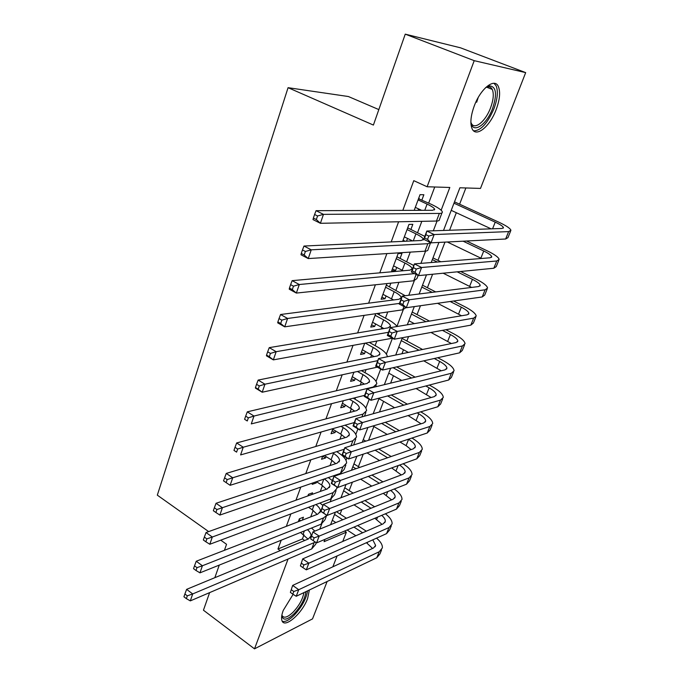 <?xml version="1.0" encoding="UTF-8"?>
<svg xmlns="http://www.w3.org/2000/svg" width="683" height="683" viewBox="0 0 683 683"><rect width="100%" height="100%" fill="white"/><g stroke="black" fill="none" stroke-linecap="round" stroke-linejoin="round"><path stroke-width="1.02" d="M309.365 589.992L307.615 598.504C302.21 613.641 284.034 629.342 281.874 620.335C281.208 618.004 281.661 614.683 283.257 610.389L293.118 594.33M474.207 106.07C480.516 88.594 494.654 77.41 498.368 86.528C500.554 91.949 499.819 99.641 496.157 109.596C489.873 126.697 475.906 137.992 472.064 128.652C469.981 123.427 470.689 115.897 474.207 106.07M378.826 109.587L348.381 96.525L288.072 87.68L157.321 495.158L208.674 531.605M288.072 87.68L373.405 125.066L405.25 34.15L460.521 47.819L525.679 72.62L480.499 188.423L459.898 187.774L443.515 230.461M340.1 514.12L341.824 509.655M349.175 490.582L352.419 482.164M358.396 466.668L363.219 454.152M368.572 440.279L373.883 426.508M379.483 411.977L383.581 401.356M390.608 383.137L393.451 375.77M401.946 353.743L403.482 349.747M406.863 340.996L408.562 336.582M413.505 323.768L413.693 323.281M417.048 314.573L420.463 305.728M427.413 287.697L432.604 274.242M437.957 260.343L444.983 242.124M449.568 230.256L456.329 212.712M459.608 204.2L465.874 187.962M344.616 531.05L346.358 532.202L342.746 541.457M337.095 555.953L332.852 566.813M327.123 581.506L312.532 618.883L254.511 648.85L288.055 559.053M302.347 520.13L303.431 517.227L299.385 518.781L298.3 521.701M311.943 494.449L312.549 492.827L308.511 494.27L307.905 495.901M321.702 468.316L317.672 469.648M312.712 482.983L312.199 484.349L316.229 482.949L316.656 481.814M322.735 456.056L321.539 459.258L325.56 457.977L326.064 456.62M332.945 428.634L331.042 433.731L335.046 432.57L335.635 430.99M343.344 400.708L340.715 407.768L344.702 406.726L345.376 404.925M353.931 372.252L350.55 381.345L354.52 380.431L355.28 378.391M364.731 343.25L360.556 354.451L364.509 353.683L365.362 351.395M375.727 313.702L370.741 327.089L374.677 326.457L375.624 323.913M386.937 283.582L381.114 299.231L385.024 298.736L386.074 295.935M400.101 258.379L401.98 253.359L398.095 253.606L391.675 270.869L395.559 270.528L396.712 267.454M410.91 229.437L412.822 224.314L408.972 224.408L402.654 241.372M441.15 210.236L449.815 187.466L427.114 186.758L413.778 180.662L402.825 210.381M398.616 221.779L391.197 241.919M386.885 253.598L379.791 272.841M375.385 284.794L368.607 303.167M364.107 315.384L357.636 332.92M353.043 345.376L346.87 362.118M342.192 374.805L336.309 390.761M331.545 403.679L325.945 418.884M321.104 432.006L315.768 446.486M310.85 459.813L305.771 473.584M300.785 487.107L295.961 500.204M290.907 513.906L286.322 526.337M281.2 540.219L277.955 549.012L302.424 538.964L303.986 534.798M310.722 516.886L313.164 510.397M320.284 491.444L322.487 485.587M330.017 465.558L331.981 460.342M339.921 439.212L341.628 434.67M350.003 412.395L351.455 408.545M354.964 399.188L355.553 397.626M360.265 385.092L361.444 381.959M364.944 372.645L366.088 369.605M370.715 357.286L371.612 354.904M375.095 345.641L376.82 341.056M381.362 328.975L381.968 327.362M385.434 318.15L387.756 311.969M392.204 300.136L392.503 299.325M395.952 290.164L398.898 282.327M406.658 261.666L410.252 252.121M417.569 232.655L421.829 221.326M428.676 203.099L434.729 186.997M421.915 199.957L423.861 194.74L420.036 194.664L414.205 210.338M418.047 210.33L418.577 208.913M406.522 241.193L407.538 238.452M389.481 286.809L390.838 283.172M379.056 314.735L379.654 313.138M405.25 34.15L474.215 60.667L525.679 72.62M209.613 592.631L203.449 610.209L254.511 648.85M224.434 550.31L226.543 544.291L220.737 540.168M214.846 577.673L219.252 565.106M277.955 549.012L280.261 550.609M427.114 186.758L474.215 60.667M319.781 529.112L321.77 523.895M330.171 501.8L331.34 498.744M340.766 473.976L341.082 473.148M345.991 460.248L346.87 457.934M355.826 434.405L357.926 428.881M365.84 408.101L369.204 399.265M376.026 381.336L380.704 369.051M386.39 354.093L392.435 338.222M396.951 326.363L403.286 309.706M408.784 295.269L414.333 280.696M420.924 263.365L425.577 251.139M433.321 230.803L437.043 221.019M324.971 539.357L324.084 541.679L346.358 532.202M438.921 242.439L431.212 262.537M426.482 274.848L419.14 293.98M414.299 306.599L407.316 324.801M402.355 337.726L395.713 355.023M390.65 368.231L384.341 384.666M379.167 398.146L373.183 413.744M367.906 427.481L362.238 442.268M356.868 456.253L351.489 470.263M346.033 484.486L340.954 497.736M335.404 512.182L330.598 524.698M302.424 538.964L304.686 540.501M403.081 240.228L405.173 241.253M392.401 268.923L395.559 270.528M381.908 297.105L385.024 298.736M371.603 324.784L374.677 326.457M361.478 351.984L364.509 353.683M351.532 378.706L354.52 380.431M341.748 404.976L344.702 406.726M332.143 430.794L335.046 432.57M322.692 456.176L325.56 457.977M315.034 482.181L316.229 482.949M415.307 207.376L421.565 210.313M418.09 199.914L427.088 204.106C431.673 206.275 434.2 207.999 434.678 209.263L432.646 210.279L316.058 210.68L323.469 214.36L439.357 213.42C441.56 213.386 442.55 212.874 442.336 211.892C441.619 209.988 437.803 207.393 430.888 204.123L418.525 198.736M418.756 198.113L419.319 198.744M317.561 215.965L314.598 214.479L313.369 218.065L316.331 219.55L317.561 215.965L323.469 214.36L320.395 223.298L436.454 221.044C438.665 220.985 439.664 220.447 439.459 219.448L441.952 212.9M316.331 219.55L320.395 223.298L313.01 219.593L313.369 218.065M314.598 214.479L316.058 210.68M428.796 236.07L425.859 234.653L424.604 237.983L427.532 239.4L428.796 236.07L434.166 234.542L430.999 242.841L423.699 239.306L426.832 231.025L434.166 234.542L508.639 231.605L510.944 230.291C510.227 228.327 506.103 225.586 498.573 222.069L454.494 201.852M453.982 203.192L495.235 222.146C500.238 224.485 502.97 226.304 503.439 227.601L501.868 228.481L426.832 231.025L425.859 234.653M451.232 210.355L491.128 228.848M427.532 239.4L430.999 242.841L505.651 238.999L507.973 237.616L510.594 231.144M423.699 239.306L424.604 237.983M485.536 87.689L489.48 85.853C496.259 86.528 497.292 94.075 492.58 108.503C486.475 125.331 472.371 134.449 470.877 122.061M470.929 122.368L471.227 123.102C474.326 130.573 485.536 121.557 490.556 107.846C493.459 99.889 494.031 93.742 492.272 89.413C491.265 87.407 489.72 86.562 487.645 86.895L485.792 87.509M473.652 130.846C480.858 130.709 487.619 123.333 493.946 108.717C497.565 98.839 498.291 91.198 496.106 85.81L493.997 83.309M305.873 591.666C305.036 598.752 301.143 606.086 294.194 613.641C287.022 620.275 282.899 620.881 281.814 615.451M281.883 615.084L281.917 615.195C283.599 618.627 287.338 617.611 293.144 612.13C299.197 605.616 302.782 599.111 303.901 592.605M282.318 621.334C285.272 622.136 289.242 620.079 294.236 615.178C301.784 607.025 306.223 598.914 307.563 590.855M404.327 236.881L412.566 240.903M407.051 229.556L415.921 233.842C420.438 236.07 422.905 237.88 423.315 239.272L421.223 240.493L303.969 246.042L311.252 249.824L427.831 243.703L430.751 242.721M407.794 227.567L408.349 228.199L407.546 228.224M424.8 236.395L408.349 228.199M305.386 251.464L302.475 249.944L301.28 253.444L304.191 254.972L305.386 251.464L311.252 249.824L308.238 258.575L424.988 251.19C427.208 251.028 428.241 250.396 428.087 249.286L430.478 243.011M304.191 254.972L308.238 258.575L300.99 254.768L301.28 253.444M302.475 249.944L303.969 246.042M393.536 265.849L403.201 270.758M396.217 258.661L404.951 263.04C409.399 265.311 411.806 267.207 412.165 268.726L410.013 270.152L292.145 280.645L299.299 284.521L414.521 273.618M397.028 256.484L397.574 257.124L396.772 257.175M413.778 265.508L397.574 257.124M293.485 286.194L290.616 284.632L289.447 288.064L292.307 289.626L293.485 286.194L299.299 284.521L296.354 293.075L413.736 280.773L416.92 278.579L418.116 275.437M292.307 289.626L296.354 293.075L289.225 289.182L289.447 288.064M290.616 284.632L292.145 280.645M382.95 294.305L393.596 299.957M385.579 287.236L394.185 291.709C398.573 294.031 400.912 296.012 401.228 297.634L399.017 299.256L280.568 314.504L287.603 318.466L399.427 303.414M386.45 284.888L386.996 285.52L386.185 285.614M405.207 295.713L386.996 285.52M281.84 320.165L279.023 318.577L277.879 321.924L280.687 323.529L281.84 320.165L287.603 318.466L284.717 326.841L402.688 309.809L405.958 307.589M280.687 323.529L284.717 326.841L277.716 322.854L277.879 321.924M279.023 318.577L280.568 314.504M372.542 322.248L383.872 328.557M375.129 315.307L383.615 319.857C387.935 322.231 390.224 324.288 390.48 326.03L388.217 327.831L269.247 347.638L276.163 351.685L388.499 332.288M397.054 326.508C395.44 324.237 392.255 321.821 387.509 319.26L376.828 313.548M270.434 353.418L267.668 351.788L266.549 355.075L269.307 356.705L270.434 353.418L276.163 351.685L273.337 359.881L392.392 338.205M269.307 356.705L273.337 359.881L266.447 355.817L266.549 355.075M267.668 351.788L269.247 347.638M416.271 269.051L413.386 267.599L412.148 270.861L415.033 272.312L416.271 269.051L421.599 267.497L418.5 275.625L411.32 272.005L414.393 263.894L421.599 267.497L496.763 260.983L499.153 259.403C498.53 257.243 494.509 254.366 487.09 250.772L466.557 241.014M444.3 230.436L443.651 230.12M463.117 241.193L483.726 251.002C488.652 253.393 491.316 255.305 491.726 256.731L490.095 257.79L414.393 263.894L413.386 267.599M447.297 242.004L481.575 258.473M415.033 272.312L418.5 275.625L493.826 268.24L496.242 266.601L498.761 260.385M411.32 272.005L412.148 270.861M404.003 301.357L401.16 299.88L399.948 303.073L402.791 304.558L404.003 301.357L409.296 299.777L406.257 307.743L399.188 304.037L402.202 296.098L409.296 299.777L485.109 289.814L487.577 288.004C487.047 285.648 483.129 282.642 475.82 278.963L460.632 271.493M440.834 261.76L432.988 257.901M432.339 259.591L437.308 262.041M457.175 271.834L472.423 279.347C477.272 281.789 479.867 283.786 480.217 285.34L478.535 286.561L402.202 296.098L401.16 299.88M443.173 273.209L471.663 287.423M402.791 304.558L406.257 307.743L482.224 296.943L484.717 295.073L487.141 289.088M399.188 304.037L399.948 303.073M391.974 333.014L389.182 331.503L387.995 334.627L390.787 336.147L391.974 333.014L397.233 331.409L394.253 339.212L387.304 335.438L390.249 327.644L397.233 331.409L473.66 318.141L476.213 316.084C475.769 313.548 471.944 310.415 464.739 306.667L453.623 301.015M435.711 291.914L422.512 285.204M421.795 287.065L432.185 292.35M450.157 301.502L461.315 307.188C466.096 309.681 468.632 311.764 468.922 313.446L467.181 314.82L390.249 327.644L389.182 331.503M437.572 303.295L461.554 315.759M390.787 336.147L394.253 339.212L470.826 325.134L473.396 323.025L475.727 317.279M387.304 335.438L387.995 334.627M380.192 364.039L377.443 362.494L376.282 365.559L379.031 367.104L380.192 364.039L385.417 362.4L382.497 370.058L375.65 366.208L378.544 358.566L385.417 362.4L462.417 345.948L465.046 343.669C464.688 340.962 460.957 337.701 453.853 333.885L445.922 329.718M429.505 321.104L412.216 312.037M411.439 314.06L425.961 321.693M442.439 330.359L450.404 334.542C455.109 337.086 457.584 339.255 457.823 341.048L456.031 342.576L378.544 358.566L377.443 362.494M408.878 320.737L414.342 323.631M430.999 332.459L451.386 343.54M379.031 367.104L382.497 370.058L459.633 352.829L462.28 350.49L464.517 344.966M375.65 366.208L376.282 365.559M362.323 349.705L374.13 356.594M365.337 343.139L373.234 347.51C377.486 349.927 379.714 352.061 379.927 353.914L377.605 355.894L258.157 380.081L264.961 384.205L377.767 360.633M387.227 356.774L387.252 356.415C386.937 353.615 383.564 350.405 377.144 346.768L369.281 342.422M259.275 385.963L256.552 384.307L255.459 387.517L258.174 389.182L259.275 385.963L264.961 384.205L262.195 392.23L377.332 367.155M258.174 389.182L262.195 392.23L255.416 388.081L255.459 387.517M256.552 384.307L258.157 380.081M368.649 394.441L365.943 392.879L364.799 395.875L367.505 397.446L368.649 394.441L373.823 392.785L370.963 400.289L364.235 396.371L367.07 388.883L373.823 392.785L451.369 373.268L454.075 370.775C453.794 367.898 450.157 364.517 443.165 360.624L437.769 357.713M422.564 349.483L402.091 338.418M401.254 340.595L419.012 350.217M434.268 358.49L439.681 361.427C444.326 364.013 446.733 366.259 446.913 368.163L445.077 369.844L367.07 388.883L365.943 392.879M398.735 347.16L408.366 352.419M423.776 360.837L441.218 370.784M367.505 397.446L370.963 400.289L448.637 380.021L451.361 377.477L453.503 372.167M364.235 396.371L364.799 395.875M352.283 376.674L364.415 384.111M357.431 371.484L363.032 374.677C367.223 377.136 369.401 379.347 369.563 381.302L367.189 383.453L247.297 411.84L253.991 416.049L373.328 386.979L376.82 383.769C376.581 380.815 373.294 377.494 366.967 373.797L361.384 370.621M248.356 417.825L245.675 416.135L244.599 419.285L247.272 420.976L248.356 417.825L253.991 416.049L251.284 423.904L364.62 395.346M247.272 420.976L244.599 419.285M245.675 416.135L247.297 411.84M357.32 424.254L354.656 422.657L353.546 425.603L356.202 427.199L357.32 424.254L362.468 422.572L359.668 429.931L353.034 425.944L355.817 418.602L362.468 422.572L440.518 400.11L443.293 397.404C443.096 394.364 439.545 390.864 432.646 386.911L429.325 385.067M415.119 377.153L396.678 366.882M393.058 367.693L411.559 378.023M425.808 385.98L429.146 387.842C433.722 390.471 436.07 392.793 436.198 394.808L434.32 396.627L355.817 418.602L354.656 422.657M388.764 373.131L401.724 380.422M416.109 388.507L431.101 397.532M356.202 427.199L359.668 429.931L437.837 406.752L440.629 403.986L442.686 398.898M353.034 425.944L353.546 425.603M342.422 403.175L354.759 411.115M349.312 399.196L353.009 401.373C357.141 403.866 359.267 406.146 359.378 408.203L356.961 410.517L236.659 442.951L243.242 447.228L363.014 414.094L366.575 410.654C366.404 407.546 363.202 404.114 356.961 400.358L353.282 398.198M237.658 449.03L235.02 447.314L233.97 450.396L236.6 452.12L237.658 449.03L243.242 447.228L240.595 454.921L354.323 422.555M236.6 452.12L233.97 450.396M235.02 447.314L236.659 442.951M346.221 453.478L343.6 451.864L342.507 454.75L345.12 456.372L346.221 453.478L351.327 451.779L348.578 458.993L342.055 454.955L344.778 447.749L351.327 451.779L429.863 426.482L432.698 423.571C432.578 420.378 429.112 416.775 422.316 412.754L420.694 411.832M407.341 404.182L391.291 394.987M387.662 395.935L403.764 405.181M417.168 412.882L418.79 413.813C423.298 416.485 425.594 418.875 425.671 420.993L423.742 422.948L344.778 447.749L343.6 451.864M378.963 398.676L394.629 407.742M408.135 415.554L421.061 423.793M345.12 456.372L348.578 458.993L427.225 433.005L430.077 430.042L432.057 425.159M342.055 454.955L342.507 454.75M332.723 429.223L340.723 434.089L345.197 437.624M341.048 426.329L343.156 427.601C347.229 430.136 349.303 432.484 349.372 434.636L346.913 437.111L226.244 473.43L232.724 477.767L352.88 440.74L356.509 437.06C356.406 433.807 353.282 430.273 347.126 426.465L345.026 425.193M227.174 479.594L224.587 477.852L223.554 480.875L226.141 482.616L227.174 479.594L232.724 477.767L230.128 485.306L344.198 449.277M353.657 444.966L355.775 438.99M230.128 485.306L226.141 482.616M224.587 477.852L226.244 473.43M335.336 482.147L332.749 480.508L331.673 483.342L334.252 484.981L335.336 482.147L340.407 480.431L337.709 487.5L331.281 483.402L333.953 476.341L340.407 480.431L419.379 452.402L422.282 449.294C422.239 445.948 418.858 442.234 412.156 438.162L411.96 438.051M399.333 430.614L385.272 422.333M381.635 423.417L395.747 431.741M408.408 439.22L408.605 439.34C413.053 442.046 415.29 444.513 415.324 446.733L413.352 448.825L333.953 476.341L332.749 480.508M372.986 425.979L387.201 434.431M399.965 442.012L406.086 445.649L411.123 449.593M334.252 484.981L337.709 487.5L416.792 458.814L419.712 455.663L421.607 450.968M324.348 455.544L331.084 459.753L335.729 463.672M332.715 452.906L333.475 453.384C337.496 455.954 339.519 458.361 339.545 460.607L337.035 463.236L216.041 503.286L222.41 507.691L342.917 466.916L346.623 463.006C346.58 459.616 343.532 455.988 337.462 452.12L336.702 451.642M216.912 509.544L214.36 507.776L213.344 510.73L215.896 512.506L216.912 509.544L222.41 507.691L219.866 515.076L340.458 473.396L344.172 469.426L345.846 465.038M219.866 515.076L215.896 512.506M214.36 507.776L216.041 503.286M391.18 456.509L378.783 449.013M365.789 441.158L363.254 439.621M375.138 450.217L387.577 457.755M367.036 452.897L379.552 460.538M391.666 467.932L401.297 474.941M399.572 465.063C403.337 467.616 405.198 469.938 405.147 472.03L403.132 474.25L323.332 504.387L329.693 508.528L409.083 477.878L412.045 474.583C412.105 471.313 409.143 467.71 403.149 463.766M324.656 510.269L329.693 508.528L327.046 515.469L320.711 511.311L323.332 504.387L321.053 511.388L323.597 513.053L324.656 510.269L322.111 508.604M323.597 513.053L327.046 515.469L406.539 484.179L409.518 480.841L411.337 476.341M316.46 481.686L321.608 484.99L326.38 489.259M324.331 478.962C328.062 481.498 329.906 483.888 329.88 486.134L327.328 488.917L206.035 532.552L212.311 537.017L333.133 492.639L336.898 488.516L336.753 486.894M206.847 538.887L204.337 537.094L203.346 539.988L205.856 541.79L206.847 538.887L212.311 537.017L209.818 544.257L330.709 499L334.491 494.816L336.087 490.642M332.339 480.61L328.335 477.579M209.818 544.257L205.856 541.79M204.337 537.094L206.035 532.552M382.932 481.882L371.962 475.078M359.642 467.437L353.939 463.894M352.829 466.771L355.954 468.717M368.308 476.401L379.313 483.248M360.675 479.176L371.74 486.108M383.291 493.331L391.59 499.862M390.667 490.428C393.767 492.802 395.252 494.962 395.15 496.908L393.092 499.247L312.916 531.903L319.174 536.104L398.957 502.919L401.988 499.444C402.133 496.285 399.572 492.802 394.287 489.002M310.637 538.904L312.916 531.903L310.637 538.904L313.138 540.586L314.171 537.854L311.67 536.172M314.171 537.854L319.174 536.104L316.579 542.908L396.456 509.117L399.495 505.599L401.245 501.288M316.579 542.908L313.138 540.586M308.52 507.307L312.293 509.8L317.143 514.401M308.229 495.03L308.673 495.627M315.905 504.549C318.978 506.914 320.472 509.142 320.387 511.225L317.791 514.145L196.234 561.238L202.407 565.755L323.511 517.919L326.807 515.315M196.986 567.65L194.518 565.831L193.545 568.674L196.012 570.493L196.986 567.65L202.407 565.755L199.965 572.849L321.138 524.177L324.98 519.78L326.5 515.802M322.931 505.463L319.934 503.038M199.965 572.849L196.012 570.493M194.518 565.831L196.234 561.238M374.634 506.769L364.893 500.571M353.162 493.117L344.77 487.782M343.617 490.787L349.465 494.518M361.23 502.014L370.997 508.246M341.338 496.729L342.183 497.267M354.007 504.857L363.834 511.166M374.873 518.252L382.002 524.356M381.729 515.349C384.264 517.552 385.46 519.558 385.306 521.368L383.214 523.827L302.697 558.907L308.861 563.159L389.011 527.541L392.093 523.895C392.307 520.822 390.087 517.449 385.408 513.787M300.409 565.9L302.697 558.907L300.409 565.9L302.876 567.607L303.892 564.935L301.425 563.227M303.892 564.935L308.861 563.159L306.308 569.844L386.544 533.636L389.643 529.94L391.316 525.808M306.308 569.844L302.876 567.607M300.546 532.45L308.033 539.118M299.18 519.345L299.658 519.985L298.821 520.309M300.785 520.736L299.658 519.985M307.444 529.675C309.971 531.886 311.175 533.961 311.047 535.899L308.417 538.955L186.621 589.361L192.7 593.937L315.367 542.097M187.321 595.841L184.888 594.005L183.932 596.788L186.365 598.632L187.321 595.841L192.7 593.937L190.309 600.886L311.721 548.919L315.623 544.325L316.246 542.686M314.854 531.118L311.525 528.036M190.309 600.886L186.365 598.632M184.888 594.005L186.621 589.361M366.319 531.195L357.636 525.543M346.443 518.252L336.48 511.755M334.55 514.41L342.738 519.754M353.965 527.097L362.673 532.783M332.305 520.258L335.831 522.572M347.118 529.991L355.869 535.745M366.455 542.703L372.551 548.44M372.798 539.835L375.633 545.427L373.507 547.997L292.657 585.416L298.736 589.711L379.219 551.753L382.36 547.937C382.634 544.949 380.696 541.687 376.555 538.144M290.369 592.4L292.657 585.416L290.369 592.4L292.802 594.133L293.801 591.504L291.368 589.779M293.801 591.504L298.736 589.711L296.234 596.276L376.794 557.746L379.953 553.887L381.549 549.926M296.234 596.276L292.802 594.133M427.088 204.106L424.758 210.304M439.357 213.42L436.454 221.044M495.235 222.146L492.58 228.796M508.639 231.605L505.651 238.999M478.168 97.584L476.683 102.237M415.921 233.842L413.283 240.868M427.831 243.703L424.988 251.19M404.951 263.04L402.244 270.255M416.143 274.438L413.736 280.773M394.185 291.709L391.53 298.795M403.935 306.53L402.688 309.809M383.615 319.857L381.003 326.824M483.726 251.002L480.883 258.14M496.763 260.983L493.826 268.24M472.423 279.347L469.622 286.356M485.109 289.814L482.224 296.943M461.315 307.188L458.566 314.078M473.66 318.141L470.826 325.134M450.404 334.542L447.707 341.312M462.417 345.948L459.633 352.829M373.234 347.51L370.664 354.349M439.681 361.427L437.026 368.069M451.369 373.268L448.637 380.021M363.032 374.677L360.504 381.396M429.146 387.842L426.542 394.373M440.518 400.11L437.837 406.752M353.009 401.373L350.524 407.973M363.014 414.094L361.947 416.886M418.79 413.813L416.22 420.233M429.863 426.482L427.225 433.005M343.156 427.601L340.723 434.089M352.88 440.74L350.942 445.811M408.605 439.34L406.086 445.649M419.379 452.402L416.792 458.814M333.475 453.384L331.084 459.753M342.917 466.916L340.458 473.396M398.138 465.584L396.114 470.647M409.083 477.878L406.539 484.179M323.802 479.15L321.608 484.99M333.133 492.639L330.709 499M387.773 491.564L386.313 495.226M398.957 502.919L396.456 509.117M313.992 505.258L312.293 509.8M323.511 517.919L321.138 524.177M377.588 517.099L376.666 519.396M389.011 527.541L386.544 533.636M304.362 530.913L303.132 534.191M314.06 542.772L311.721 548.919M367.574 542.2L367.181 543.181M379.219 551.753L376.794 557.746M434.678 209.263L434.422 209.929M503.439 227.601L503.209 228.173M487.645 86.895L489.48 85.853M486.595 87.176L492.272 89.413M423.315 239.272L423.033 240.032M412.165 268.726L411.849 269.572M401.228 297.634L400.87 298.565M390.48 326.03L390.095 327.037M491.726 256.731L491.461 257.389M480.217 285.34L479.927 286.075M468.922 313.446L468.598 314.248M457.823 341.048L457.473 341.918M379.927 353.914L379.517 354.998M446.913 368.163L446.537 369.102M369.563 381.302L369.119 382.454M376.162 385.502L375.676 386.783M436.198 394.808L435.797 395.807M359.378 408.203L358.916 409.433M365.875 412.481L364.466 416.186M425.671 420.993L425.244 422.051M349.372 434.636L348.885 435.933M415.324 446.733L414.871 447.852M339.545 460.607L339.024 461.973M405.147 472.03L404.678 473.208M329.88 486.134L329.343 487.56M395.15 496.908L394.646 498.138M320.387 511.225L319.823 512.72M385.306 521.368L384.794 522.657M311.047 535.899L310.466 537.444M375.633 545.427L375.095 546.767"/></g></svg>
